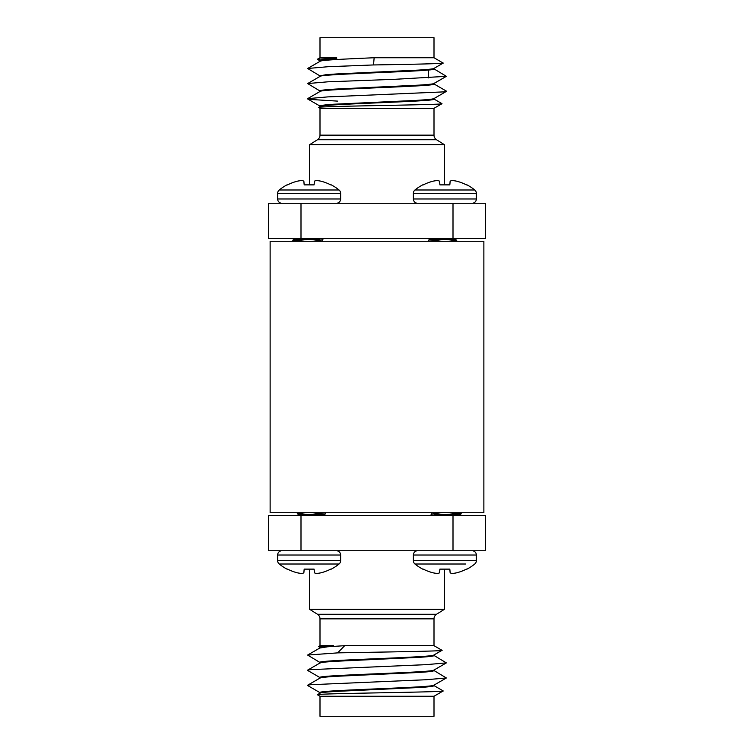 <?xml version="1.0" encoding="UTF-8"?>
<svg xmlns="http://www.w3.org/2000/svg" width="754" height="754" viewBox="0 0 754 754"><rect width="100%" height="100%" fill="white"/><g stroke="black" fill="none" stroke-linecap="round" stroke-linejoin="round"><path stroke-width="1.13" d="M483.87 241.28L270.13 241.28L270.13 512.72L483.87 512.72L483.87 241.28M320.535 692.907L317.368 694.67L319.998 696.262L319.998 716.3L434.002 716.3L434.002 696.262L443.154 690.975C445.887 692.191 312.307 693.444 317.377 694.745L319.998 696.262L434.002 696.262L443.154 690.909L433.852 685.518M319.998 647.997L327.547 646.791L344.691 645.678L434.002 645.678L441.967 650.278L434.002 645.678L434.002 618.855A5.429 5.429 0 0 1 436.528 614.265L444.313 609.355L444.313 569.129M320.158 647.516L318.565 646.593L319.998 645.678L333.541 645.678C324.55 646.263 320.035 646.819 319.998 647.337L319.998 647.422M428.574 686.79L434.002 685.697L434.002 685.122M434.002 685.037C437.197 687.601 316.133 690.117 319.998 692.577L319.998 692.662M381.204 674.246L428.291 671.739L434.002 670.617L434.002 670.042M434.002 669.957C437.197 672.521 316.133 675.037 319.998 677.497L319.998 677.582M434.002 654.877C437.197 657.441 316.133 659.957 319.998 662.417L319.998 662.502M383.183 652.069L394.37 651.861M339.036 564.011L279.244 564.011A47.474 47.474 0 0 0 286.991 569.129L287.557 569.129A47.464 47.276 -0 0 0 297.151 572.767L297.566 572.861A47.172 43.421 -77.1 0 0 301.506 573.455L302.09 573.455A47.172 17.983 -84.6 0 0 303.777 572.861L304.192 569.129L303.871 572.767L304.192 569.129L303.871 572.767L304.192 569.129L314.088 569.129L314.503 572.861A47.172 17.983 84.6 0 0 316.19 573.455L316.774 573.455A47.172 43.421 77.1 0 0 320.714 572.861L321.129 572.767A47.464 47.276 -0 0 0 330.723 569.129L331.289 569.129A47.474 47.474 0 0 0 339.036 564.011A4.298 4.298 0 0 0 340.629 560.674L340.629 555.019A4.298 4.298 0 0 0 336.331 550.722M302.91 512.72L297.264 513.823L303.985 515.029M298.254 514.266L298.895 514.398M424.087 564.011L414.964 564.011A47.474 47.474 0 0 0 422.711 569.129L423.277 569.129A47.464 47.276 -0 0 0 432.871 572.767L433.286 572.861A47.172 43.421 -77.1 0 0 437.226 573.455L437.81 573.455A47.172 17.983 -84.6 0 0 439.497 572.861L439.912 569.129L449.808 569.129L450.223 572.861A47.172 17.983 84.6 0 0 451.91 573.455L452.494 573.455A47.172 43.421 77.1 0 0 456.434 572.861L456.849 572.767A47.464 47.276 -0 0 0 466.443 569.129L467.009 569.129A47.474 47.474 0 0 0 474.756 564.011A4.298 4.298 0 0 0 476.349 560.674L476.349 555.019A4.298 4.298 0 0 0 472.051 550.722A4.298 4.298 0 0 1 476.349 555.019A4.298 4.298 0 0 0 472.051 550.722A4.298 4.298 0 0 1 476.349 555.019L413.371 555.019A4.298 4.298 0 0 1 417.669 550.722M460.798 512.72L461.052 513.936L446.085 515.434M450.129 572.767L449.808 569.129L450.129 572.767L449.808 569.129L450.129 572.767L449.808 569.129L450.129 572.767L449.808 569.129L450.129 572.767L449.808 569.129L439.912 569.129L439.591 572.767L439.912 569.129M433.974 514.266L434.615 514.398M433.908 513.399L444.86 514.671L461.146 512.974L461.052 513.936L458.47 515.434L461.052 513.936M322.712 514.454L322.712 515.434M431.288 512.72L431.288 515.434M318.565 646.508L333.541 645.678M319.998 645.678L319.998 618.855A5.429 5.429 0 0 0 317.472 614.265L309.687 609.355L444.313 609.355M309.687 609.355L309.687 569.129M319.998 693.237C320.13 692.672 325.605 692.049 336.407 691.39L416.792 687.629C427.829 687.045 433.569 686.404 434.002 685.697M319.998 678.157C320.111 677.78 323.23 677.054 337.264 676.263L414.238 672.691C425.011 672.163 433.107 671.494 434.002 670.617M319.998 663.077C321.694 662.295 323.711 662.116 335.087 661.315L417.669 657.422C428.772 656.762 434.219 656.14 434.002 655.537L434.002 654.962M453.003 515.434L485.576 515.434L485.576 550.722L453.003 550.722L453.003 515.434L300.997 515.434L300.997 550.722L268.424 550.722L268.424 515.434L300.997 515.434M344.691 645.678L337.632 652.879C379.582 652.059 445.925 651.192 441.967 650.278L433.842 655.056L441.967 650.353M320.158 692.756L307.641 685.518L309.875 684.755L426.133 679.731L446.359 677.978L433.861 670.447M320.158 677.676L307.641 670.438L309.875 669.675L426.133 664.651L446.359 662.898L433.861 655.367M320.158 662.596L307.632 655.056L337.632 652.879M453.003 550.722L300.997 550.722M476.349 560.674L413.371 560.674A4.298 4.298 0 0 0 414.964 564.011L465.633 564.011M433.333 512.72L432.984 513.823L439.705 515.029M438.63 512.72L432.984 513.823M450.015 515.161L452.654 515.434M461.146 512.974L461.146 513.823L461.146 512.974M444.86 514.671L434.172 515.434M466.443 569.129A47.464 47.276 0 0 1 456.849 572.767M456.434 572.861A47.172 43.421 77.1 0 1 452.494 573.455L451.91 573.455A47.172 17.983 84.6 0 1 450.223 572.861M439.497 572.861A47.172 17.983 -84.6 0 1 437.81 573.455L437.226 573.455A47.172 43.421 -77.1 0 1 433.286 572.861M432.871 572.767A47.464 47.276 0 0 1 423.277 569.129M279.244 564.011A4.298 4.298 0 0 1 277.651 560.674L340.629 560.674M277.651 560.674L277.651 555.019A4.298 4.298 0 0 1 281.949 550.722M297.613 512.72L297.444 514.002M298.188 513.399L309.14 514.671L298.452 515.434M314.295 515.161L316.934 515.434M325.078 512.72L309.14 514.671M325.426 512.974L325.332 513.936L310.365 515.434M330.723 569.129A47.464 47.276 0 0 1 321.129 572.767M320.714 572.861A47.172 43.421 77.1 0 1 316.774 573.455L316.19 573.455A47.172 17.983 84.6 0 1 314.503 572.861M314.088 569.129L314.409 572.767L314.088 569.129L304.192 569.129L303.871 572.767L304.192 569.129M303.777 572.861A47.172 17.983 -84.6 0 1 302.09 573.455L301.506 573.455A47.172 43.421 -77.1 0 1 297.566 572.861M297.151 572.767A47.464 47.276 0 0 1 287.557 569.129M320.148 60.942L317.368 59.33L319.998 57.738L317.377 59.255L336.001 58.294L336.689 58.859L336.689 57.738L319.998 57.738L319.998 37.7L434.002 37.7L434.002 57.738L443.154 63.091L434.002 57.738L374.144 57.738C344.003 59.095 319.894 60.066 319.998 61.423M319.998 108.322L434.002 108.322L441.967 103.722C444.822 104.9 313.447 106.154 318.565 107.492L319.998 108.322L319.998 135.145A5.429 5.429 0 0 1 317.472 139.735L309.687 144.645L309.687 184.871M319.998 106.097L319.998 106.003C318.706 105.626 327.783 104.438 336.614 104.099L415.708 100.423C430.657 99.471 432.721 99.16 434.002 98.463M319.998 76.503C316.803 73.939 437.867 71.423 434.002 68.963L434.002 68.878M319.998 91.583C316.803 89.019 437.867 86.503 434.002 84.043L434.002 83.958M319.998 106.663C316.803 104.099 437.867 101.583 434.002 99.123L434.002 99.038M433.842 68.784L446.368 76.324L433.475 83.713M372.759 87.294L324.399 89.943M441.967 103.722L434.002 108.322L434.002 135.145A5.429 5.429 0 0 0 436.528 139.735L444.313 144.645L444.313 184.871M414.964 189.989L474.756 189.989A47.474 47.474 0 0 0 467.009 184.871L466.443 184.871A47.464 47.276 180 0 0 456.849 181.233L456.434 181.139A47.172 43.421 102.9 0 0 452.494 180.545L451.91 180.545A47.172 17.983 95.4 0 0 450.223 181.139L449.808 184.871L450.129 181.233L449.808 184.871L450.129 181.233L449.808 184.871L439.912 184.871L439.497 181.139A47.172 17.983 -95.4 0 0 437.81 180.545L437.226 180.545A47.172 43.421 -102.9 0 0 433.286 181.139L432.871 181.233A47.464 47.276 180 0 0 423.277 184.871L422.711 184.871A47.474 47.474 0 0 0 414.964 189.989A4.298 4.298 0 0 0 413.371 193.326L413.371 198.981A4.298 4.298 0 0 0 417.669 203.278M451.09 241.28L456.736 240.177L450.015 238.971M455.746 239.734L455.105 239.602M279.244 189.989L339.036 189.989A47.474 47.474 0 0 0 331.289 184.871L330.723 184.871A47.464 47.276 180 0 0 321.129 181.233L320.714 181.139A47.172 43.421 102.9 0 0 316.774 180.545L316.19 180.545A47.172 17.983 95.4 0 0 314.503 181.139L314.088 184.871L304.192 184.871L303.777 181.139A47.172 17.983 -95.4 0 0 302.09 180.545L301.506 180.545A47.172 43.421 -102.9 0 0 297.566 181.139L297.151 181.233A47.464 47.276 180 0 0 287.557 184.871L286.991 184.871A47.474 47.474 0 0 0 279.244 189.989A4.298 4.298 0 0 0 277.651 193.326L277.651 198.981A4.298 4.298 0 0 0 281.949 203.278A4.298 4.298 0 0 1 277.651 198.981A4.298 4.298 0 0 0 281.949 203.278A4.298 4.298 0 0 1 277.651 198.981L340.629 198.981A4.298 4.298 0 0 1 336.331 203.278M315.37 241.28L321.016 240.177L314.295 238.971M320.026 239.734L319.385 239.602M293.202 241.28L292.948 240.064L307.915 238.566M304.192 184.871L303.871 181.233L304.192 184.871L303.871 181.233L304.192 184.871L303.871 181.233L304.192 184.871L303.871 181.233L304.192 184.871L314.088 184.871L314.409 181.233L314.088 184.871M320.092 240.601L309.14 239.329L292.854 241.026L292.948 240.064L295.53 238.566L292.948 240.064M322.712 241.28L322.712 238.566M431.288 239.546L431.288 238.566M336.689 57.738L336.001 58.294M320.158 106.484L318.565 107.492M428.574 77.907L428.574 69.981M336.689 58.859C325.879 59.453 320.318 60.084 319.998 60.763L319.998 61.338M434.002 68.303C434.445 68.821 429.252 69.415 418.432 70.094L336.727 73.939L326.03 74.693L319.998 75.843L319.998 76.418M434.002 83.383C434.568 83.835 429.695 84.41 419.375 85.117L336.831 89.01C324.107 89.745 321.392 90.16 319.998 90.923L319.998 91.498M485.576 238.566L453.003 238.566L453.003 203.278L485.576 203.278L485.576 238.566M300.997 238.566L268.424 238.566L268.424 203.278L300.997 203.278L300.997 238.566L453.003 238.566M374.144 57.738L373.513 64.948L327.867 66.729L307.641 68.482L320.139 76.013M433.861 83.553L446.368 76.324L394.983 79.293L327.867 81.809L307.641 83.562L320.148 91.102M433.842 83.864L446.359 91.102L444.125 91.865L327.867 96.889L307.641 98.642L309.875 99.405L337.632 101.121M373.513 64.948C410.939 64.354 445.246 63.638 443.154 63.025M444.313 144.645L309.687 144.645M300.997 203.278L453.003 203.278M474.756 189.989A4.298 4.298 0 0 1 476.349 193.326L413.371 193.326M476.349 193.326L476.349 198.981A4.298 4.298 0 0 1 472.051 203.278M456.387 241.28L456.556 239.998M455.812 240.601L444.86 239.329L455.548 238.566M439.705 238.839L437.066 238.566M428.922 241.28L444.86 239.329M428.574 241.026L428.668 240.064L443.635 238.566M423.277 184.871A47.464 47.276 180 0 1 432.871 181.233M433.286 181.139A47.172 43.421 -102.9 0 1 437.226 180.545L437.81 180.545A47.172 17.983 -95.4 0 1 439.497 181.139M439.912 184.871L439.591 181.233L439.912 184.871L449.808 184.871L450.129 181.233M450.223 181.139A47.172 17.983 95.4 0 1 451.91 180.545L452.494 180.545A47.172 43.421 102.9 0 1 456.434 181.139M456.849 181.233A47.464 47.276 180 0 1 466.443 184.871M339.036 189.989A4.298 4.298 0 0 1 340.629 193.326L277.651 193.326M320.667 241.28L320.836 239.998M303.985 238.839L301.346 238.566M292.854 241.026L292.854 240.177L292.854 241.026M309.14 239.329L319.828 238.566M287.557 184.871A47.464 47.276 180 0 1 297.151 181.233M297.566 181.139A47.172 43.421 -102.9 0 1 301.506 180.545L302.09 180.545A47.172 17.983 -95.4 0 1 303.777 181.139M314.503 181.139A47.172 17.983 95.4 0 1 316.19 180.545L316.774 180.545A47.172 43.421 102.9 0 1 320.714 181.139M321.129 181.233A47.464 47.276 180 0 1 330.723 184.871M317.472 614.265L436.528 614.265M434.002 618.855L319.998 618.855M277.651 555.019L340.629 555.019M436.528 139.735L317.472 139.735M319.998 135.145L434.002 135.145M476.349 198.981L413.371 198.981M320.148 662.898L307.632 670.136L320.148 662.898M432.984 513.05L432.419 512.72L432.984 513.05M431.288 514.737L432.984 513.747M320.139 677.987L307.632 685.216M320.148 647.818L307.632 655.056M446.359 677.978L433.842 685.216M446.359 662.898L433.842 670.136M413.371 560.674L413.371 555.019M430.091 515.434L433.116 513.672M297.264 513.05L296.699 512.72M322.75 515.434L325.332 513.936M441.967 103.647L433.842 98.944L441.967 103.647M456.736 240.95L457.301 241.28L456.736 240.95M322.712 239.263L321.016 240.253M433.852 68.482L443.154 63.091M433.861 98.633L446.368 91.404M320.148 106.182L307.632 98.944M307.641 68.482L320.158 61.244M307.641 83.562L320.158 76.324M307.641 98.642L320.158 91.404M431.25 238.566L428.668 240.064M340.629 193.326L340.629 198.981M321.016 240.95L321.581 241.28M323.909 238.566L320.884 240.328"/></g></svg>
